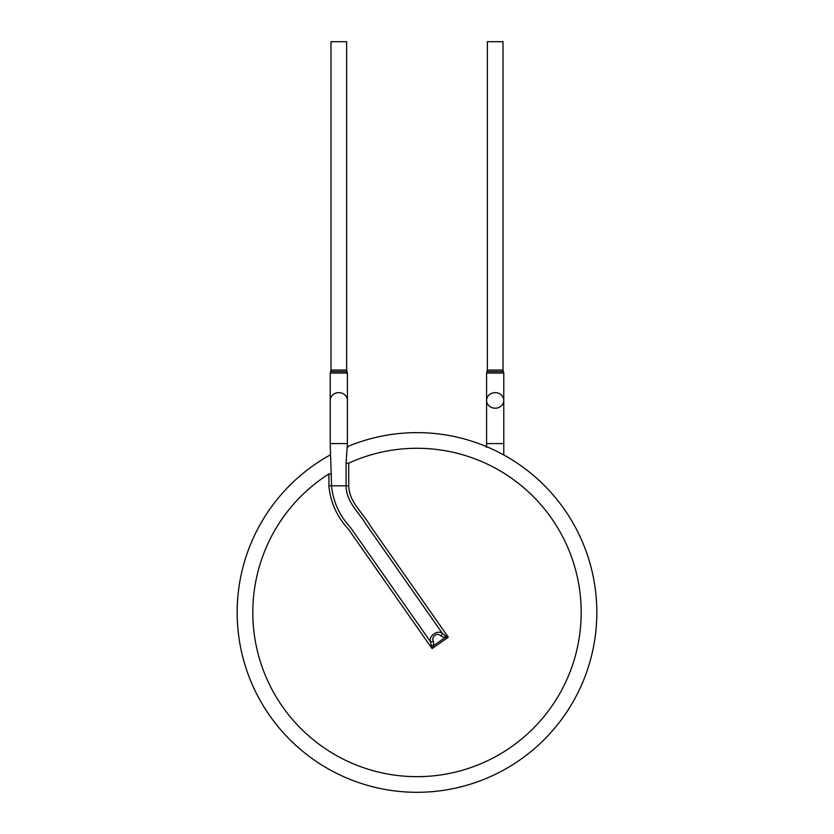 <?xml version="1.0" encoding="UTF-8"?>
<svg xmlns="http://www.w3.org/2000/svg" width="834" height="834" viewBox="0 0 834 834"><rect width="100%" height="100%" fill="white"/><g stroke="black" fill="none" stroke-linecap="round" stroke-linejoin="round"><path stroke-width="1.25" d="M417 792.3A179.831 179.831 0 0 0 593.308 577.045A179.831 179.831 0 0 0 347.538 446.597A179.831 179.831 0 0 1 593.308 577.045A179.831 179.831 0 0 1 417 792.3A179.831 179.831 0 0 1 330.212 454.968A179.831 179.831 0 0 0 417 792.3M431.553 645.141A3.127 1.178 10 0 0 433.722 645.526L432.064 648.602L348.456 529.194C336.936 516.757 330.41 502.297 328.888 485.805L328.888 473.921A164.194 164.194 0 0 0 417 776.663A164.194 164.194 0 0 0 577.43 577.535A164.194 164.194 0 0 0 348.737 463.141L348.737 485.805C349.071 502.037 362.707 512.503 370.025 525.42L448.317 637.218L432.064 648.602L430.365 641.565C428.707 635.883 437.516 629.722 442.291 633.225L366.209 524.565C358.808 512.222 346.079 501.588 346.089 485.805L348.737 485.805M503.788 443.584L503.788 400.414A8.601 7.777 0 0 0 503.788 400.414A8.601 7.777 0 0 0 495.188 392.637A8.601 7.777 0 0 0 486.587 400.414A8.601 7.777 0 0 0 495.177 408.201A8.601 7.777 0 0 0 503.788 400.435L503.788 373.079L486.587 373.079L486.587 443.584L503.788 443.584L503.788 454.968M445.241 635.56L448.317 637.218L444.856 637.729L433.722 645.526L433.43 641.336C430.855 636.571 437.329 631.922 441.019 636.019A3.127 1.491 125 0 0 442.291 633.225L445.241 635.56A3.127 1.178 100 0 1 444.856 637.729L441.019 636.019M328.888 485.805L331.536 485.805L330.212 443.584L347.413 443.584L346.089 463.141L346.089 485.805L331.536 485.805C333.047 501.547 339.323 515.381 350.353 527.297L430.365 641.565A3.127 1.491 -15 0 0 433.43 641.336M330.212 443.584L330.212 400.414A8.601 7.777 0 0 1 338.812 392.637A8.601 7.777 0 0 1 347.413 400.414A8.601 7.777 0 0 1 347.413 400.435L347.413 443.584M330.212 373.079L330.608 371.568L347.017 371.568L347.413 373.079L330.212 373.079L330.212 400.414M346.089 463.141L348.737 463.141M331.536 473.921L328.888 473.921M486.983 371.568L503.392 371.568L503.006 370.056L487.369 370.056L486.587 373.079M487.369 370.056L487.369 41.7L503.006 41.7L503.006 370.056M347.017 371.568L346.631 370.056L330.994 370.056L330.608 371.568M330.994 370.056L330.994 41.7L346.631 41.7L346.631 370.056M486.587 446.44L486.587 443.584M486.587 447.18L486.67 446.294L485.868 446.951M347.413 373.079L347.413 400.414M347.413 447.18L347.33 446.294L348.132 446.951L347.413 447.034M503.392 371.568L503.788 373.079"/></g></svg>
